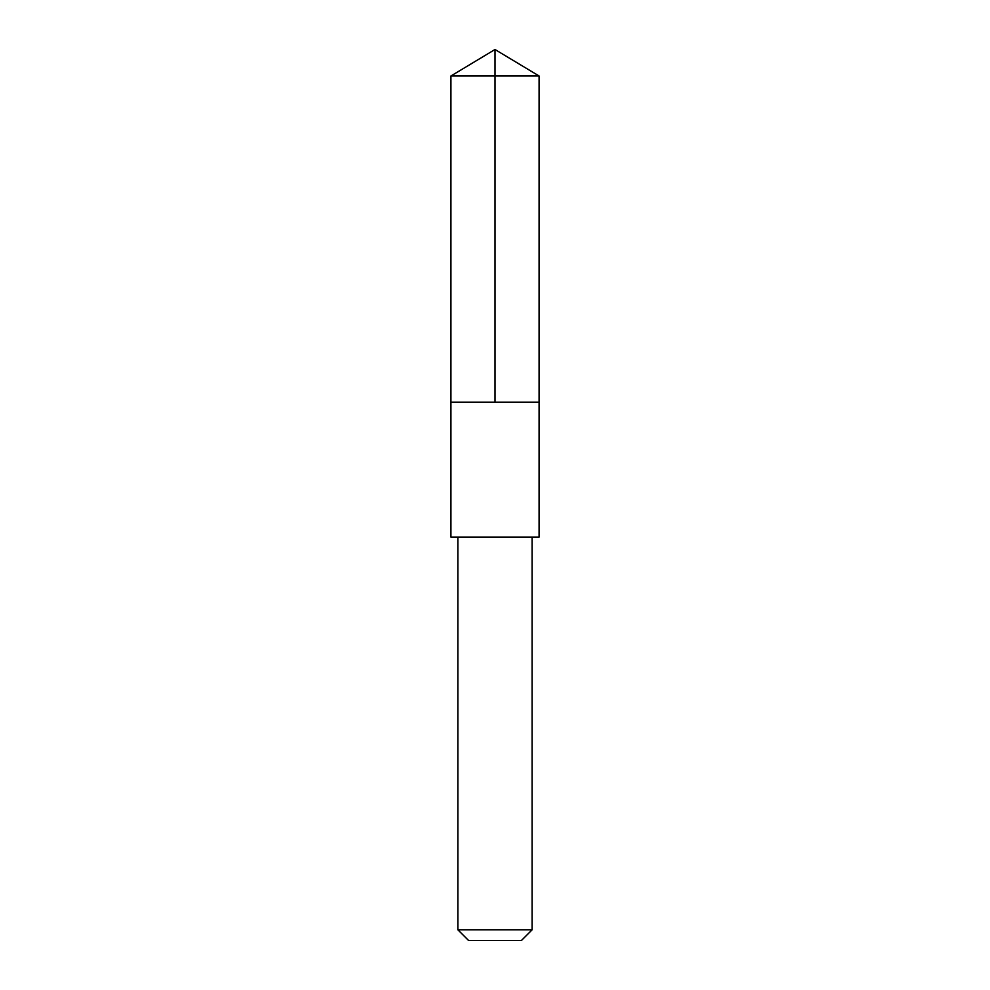 <?xml version="1.0" encoding="UTF-8"?>
<svg xmlns="http://www.w3.org/2000/svg" width="990" height="990" viewBox="0 0 990 990"><rect width="100%" height="100%" fill="white"/><g stroke="black" fill="none" stroke-linecap="round" stroke-linejoin="round"><path stroke-width="1.49" d="M450.92 402.163L539.08 402.163L539.08 75.983L450.92 75.983L450.92 402.163L539.08 402.163L539.08 537.087L450.92 537.087L450.92 402.163M539.08 537.087L450.92 537.087M532.125 537.1L532.125 929.783L457.875 929.783L457.875 537.1M532.125 929.783L521.408 940.5L468.592 940.5L457.875 929.783M495 402.163L495 49.5L450.92 75.983M495 49.5L539.08 75.983"/></g></svg>
